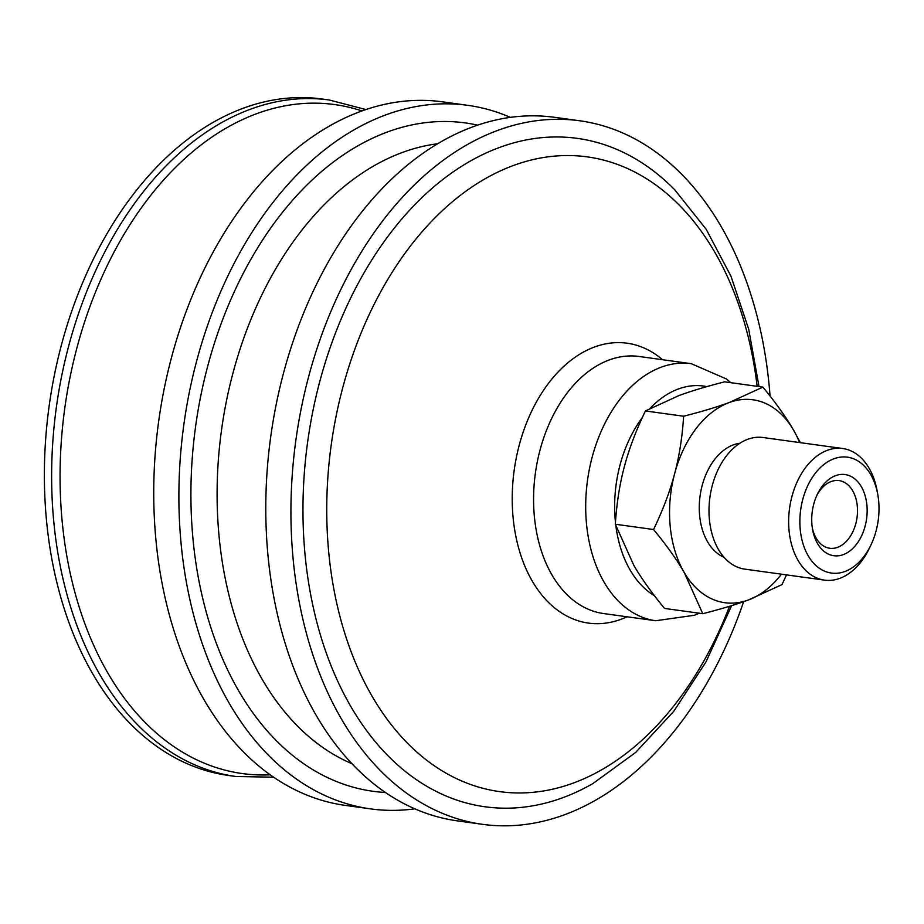 <?xml version="1.0" encoding="UTF-8"?>
<svg xmlns="http://www.w3.org/2000/svg" width="924" height="924" viewBox="0 0 924 924"><rect width="100%" height="100%" fill="white"/><g stroke="black" fill="none" stroke-linecap="round" stroke-linejoin="round"><path stroke-width="1.39" d="M743.635 601.686A355.116 237.514 -82.1 0 1 482.605 824.347L457.461 820.87A355.116 237.514 -82.1 0 1 284.477 641.106A355.116 237.514 -82.1 0 1 320.536 276.322A355.116 237.514 -82.1 0 1 554.596 117.313L579.741 120.778A355.116 237.514 -82.1 0 1 752.725 300.554A355.116 237.514 -82.1 0 1 770.05 396.038M351.975 763.709A317.972 212.67 -82.1 0 1 233.83 612.924A317.972 212.67 -82.1 0 1 349.018 182.606A317.972 212.67 -82.1 0 1 437.572 143.763M385.447 792.48A337.352 225.629 -82.1 0 1 208.662 620.501A337.352 225.629 -82.1 0 1 330.873 163.952A337.352 225.629 -82.1 0 1 477.581 125.133M414.841 808.823A355.116 237.514 -82.1 0 1 370.559 808.881A355.116 237.514 -82.1 0 1 197.574 629.105A355.116 237.514 -82.1 0 1 233.645 264.333A355.116 237.514 -82.1 0 1 467.706 105.313A355.116 237.514 -82.1 0 1 510.314 117.36M370.559 808.881L345.414 805.405A355.116 237.514 -82.1 0 1 172.43 625.64A355.116 237.514 -82.1 0 1 208.489 260.857A355.116 237.514 -82.1 0 1 442.55 101.836L467.706 105.313M235.92 776.495L228.678 775.502A341.464 228.378 -82.1 0 1 62.347 602.644A341.464 228.378 -82.1 0 1 97.02 251.894A341.464 228.378 -82.1 0 1 322.083 98.995L329.325 100A341.464 228.378 -82.1 0 0 193.289 141.545A341.464 228.378 -82.1 0 0 69.589 603.649A341.464 228.378 -82.1 0 0 235.92 776.495L273.677 777.199M731.623 605.636L706.063 661.78L673.781 711.284L635.7 752.413L592.804 783.621A337.352 225.629 -82.1 0 1 320.709 635.978A337.352 225.629 -82.1 0 1 442.919 179.429A337.352 225.629 -82.1 0 1 674.786 189.847L706.179 229.268L730.976 276.218L748.706 329.198L759.008 386.579M482.605 824.347A355.116 237.514 -82.1 0 1 309.621 644.582A355.116 237.514 -82.1 0 1 345.68 279.799A355.116 237.514 -82.1 0 1 579.741 120.778M816.77 495.53A34.142 22.834 -82.1 0 1 839.084 480.607A34.142 22.834 -82.1 0 1 855.82 523.608A34.142 22.834 -82.1 0 1 829.74 548.255A34.142 22.834 -82.1 0 1 812.3 527.847M813.744 504.111A40.979 27.408 97.9 0 0 812.566 529.475A40.979 27.408 97.9 0 0 852.009 549.179A40.979 27.408 97.9 0 0 860.764 485.758A40.979 27.408 97.9 0 0 817.463 494.04A40.979 27.408 97.9 0 0 813.744 504.111M802.76 499.399A58.501 39.131 -82.1 0 1 842.145 456.987A58.501 39.131 -82.1 0 1 877.8 494.64A58.501 39.131 -82.1 0 1 876.114 530.85A58.501 39.131 -82.1 0 1 870.812 545.241A58.501 39.131 -82.1 0 1 819.761 568.526A58.501 39.131 -82.1 0 1 802.76 499.399M762.878 387.11C775.744 402.737 785.954 417.036 793.508 430.041A102.437 68.515 97.9 0 0 729.29 402.506L762.878 387.11L724.659 381.831C706.41 386.475 691.187 391.06 678.99 395.553L645.402 410.949C635.955 430.653 628.932 449.26 624.335 466.759C619.646 484.257 616.654 503.418 615.338 524.243L633.899 565.5C641.452 578.493 651.674 592.804 664.541 608.419L702.76 613.698L684.199 572.441C676.645 559.447 666.435 545.137 653.557 529.521C663.005 509.817 670.027 491.21 674.624 473.7C679.313 456.213 682.316 437.052 683.621 416.227C701.87 411.573 717.082 406.999 729.29 402.506A102.437 68.515 97.9 0 0 674.624 473.7A102.437 68.515 97.9 0 0 684.199 572.441A102.437 68.515 97.9 0 0 748.417 599.976C736.22 604.481 720.997 609.055 702.76 613.698M799.595 442.561A102.437 68.515 97.9 0 0 793.508 430.041L800.346 442.665M786.497 574.878L782.016 584.592L748.417 599.976A102.437 68.515 97.9 0 0 781.427 574.185M683.621 416.227L645.402 410.949M653.557 529.521L615.338 524.243M870.812 545.241L869.23 548.521A66.436 44.433 -82.1 0 1 824.508 580.133A66.436 44.433 -82.1 0 1 791.937 496.465A66.436 44.433 -82.1 0 1 842.676 448.51A66.436 44.433 -82.1 0 1 877.165 491.06L877.8 494.64M824.508 580.133L744.86 569.138A66.436 44.433 -82.1 0 1 712.289 485.47A66.436 44.433 -82.1 0 1 763.028 437.514L842.676 448.51M724.104 557.322A58.501 39.131 -82.1 0 1 702.171 485.516A58.501 39.131 -82.1 0 1 739.847 443.266M654.423 595.703A109.263 73.077 -82.1 0 1 620.385 547.227A109.263 73.077 -82.1 0 1 615.869 525.848M615.465 522.36A109.263 73.077 -82.1 0 1 642.272 417.648M650.057 408.385A109.263 73.077 -82.1 0 1 659.979 399.353A109.263 73.077 -82.1 0 1 706.814 386.625M270.247 774.809A337.664 225.837 -82.1 0 1 77.824 602.621A337.664 225.837 -82.1 0 1 200.15 145.657A337.664 225.837 -82.1 0 1 361.908 110.926M592.515 555.058A129.753 86.787 -82.1 0 1 639.524 379.464A129.753 86.787 -82.1 0 1 691.221 363.675L639.096 356.479A129.753 86.787 -82.1 0 0 587.41 372.268A129.753 86.787 -82.1 0 0 540.401 547.863A129.753 86.787 -82.1 0 0 603.603 613.548L655.728 620.743A129.753 86.787 -82.1 0 1 592.515 555.058M627.049 616.793A141.256 94.479 -82.1 0 1 519.658 551.57A141.256 94.479 -82.1 0 1 570.836 360.395A141.256 94.479 -82.1 0 1 662.543 359.713M729.51 606.283A320.362 214.264 -82.1 0 1 528.135 792.7A320.362 214.264 -82.1 0 1 343.589 629.44A320.362 214.264 -82.1 0 1 459.655 195.888A320.362 214.264 -82.1 0 1 743.335 319.08A320.362 214.264 -82.1 0 1 757.137 386.313M365.858 109.552L329.325 100M655.728 620.743L694.571 615.245L699.041 613.189M730.861 382.686L726.507 379.002L691.221 363.675"/></g></svg>
